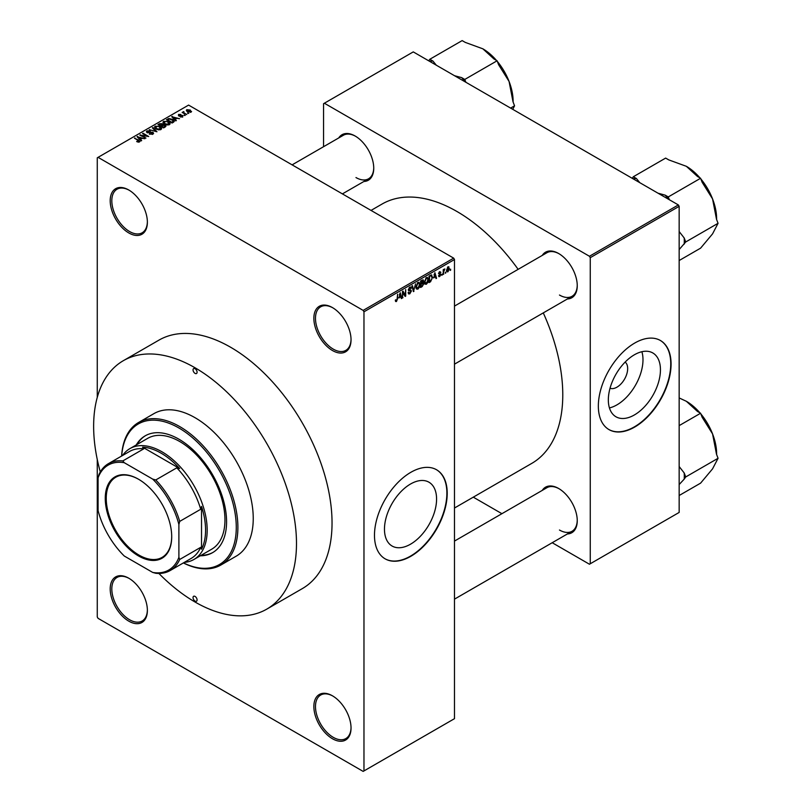 <?xml version="1.0" encoding="UTF-8"?>
<svg xmlns="http://www.w3.org/2000/svg" width="812" height="812" viewBox="0 0 812 812"><rect width="100%" height="100%" fill="white"/><g stroke="black" fill="none" stroke-linecap="round" stroke-linejoin="round"><path stroke-width="1.22" d="M332.453 350.52A26.288 15.174 60 0 1 313.858 318.324A26.288 15.174 60 0 1 332.453 307.596L332.453 307.596A26.288 15.174 60 0 1 351.038 339.792A26.288 15.174 60 0 1 332.453 350.52M332.859 307.839A25.142 14.514 -120 0 0 320.689 306.814A25.142 14.514 -120 0 0 316.832 326.962A25.142 14.514 -120 0 0 333.255 349.119A25.142 14.514 -120 0 0 345.831 350.368A25.142 14.514 -120 0 0 351.038 339.314M332.453 738.737A26.288 15.174 60 0 1 313.858 706.541A26.288 15.174 60 0 1 332.453 695.813L332.453 695.813A26.288 15.174 60 0 1 351.038 728.009A26.288 15.174 60 0 1 332.453 738.737M332.859 696.046A25.142 14.514 -120 0 0 320.689 695.031A25.142 14.514 -120 0 0 316.832 715.179A25.142 14.514 -120 0 0 333.255 737.337A25.142 14.514 -120 0 0 345.831 738.585A25.142 14.514 -120 0 0 351.038 727.532M128.793 621.16A26.288 15.174 60 0 1 110.199 588.964A26.288 15.174 60 0 1 128.793 578.225L128.793 578.225A26.288 15.174 60 0 1 147.378 610.421A26.288 15.174 60 0 1 128.793 621.16M129.199 578.469A25.142 14.514 -120 0 0 117.019 577.444A25.142 14.514 -120 0 0 113.172 597.602A25.142 14.514 -120 0 0 129.595 619.759A25.142 14.514 -120 0 0 142.171 620.997A25.142 14.514 -120 0 0 147.368 609.944M128.793 232.942A26.288 15.174 60 0 1 110.199 200.747A26.288 15.174 60 0 1 128.793 190.008L128.793 190.008A26.288 15.174 60 0 1 147.378 222.204A26.288 15.174 60 0 1 128.793 232.942M129.199 190.252A25.142 14.514 -120 0 0 117.019 189.237A25.142 14.514 -120 0 0 113.172 209.384A25.142 14.514 -120 0 0 129.595 231.542A25.142 14.514 -120 0 0 142.171 232.78A25.142 14.514 -120 0 0 147.368 221.737M410.517 544.202A36.844 21.274 120 0 0 434.593 511.733A36.844 21.274 120 0 0 428.949 482.206A36.844 21.274 120 0 0 410.517 484.023A36.844 21.274 120 0 0 386.451 516.503A36.844 21.274 120 0 0 392.094 546.029A36.844 21.274 120 0 0 410.517 544.202M410.842 556.291A51.43 29.699 120 0 0 444.448 510.971A51.43 29.699 120 0 0 436.562 469.762A51.43 29.699 120 0 0 410.842 472.31A51.43 29.699 120 0 0 377.245 517.63A51.43 29.699 120 0 0 385.132 558.839A51.43 29.699 120 0 0 410.842 556.291M384.969 558.747A51.43 29.699 120 0 0 410.517 556.108A51.43 29.699 120 0 0 444.073 510.931A51.43 29.699 120 0 0 436.399 469.671M542.254 255.415A26.288 15.174 60 0 1 558.656 253.517L558.656 253.517A26.288 15.174 60 0 1 577.251 285.712A26.288 15.174 60 0 1 567.395 298.968M559.072 253.76A25.142 14.514 -120 0 0 546.892 252.735L454.487 306.094M338.756 137.928A26.288 15.174 60 0 1 355.159 136.03L355.159 136.03A26.288 15.174 60 0 1 373.743 168.226A26.288 15.174 60 0 1 363.898 181.482M355.565 136.264A25.142 14.514 -120 0 0 343.395 135.249L292.117 164.856M542.254 490.397A26.288 15.174 60 0 1 558.656 488.499L558.656 488.499A26.288 15.174 60 0 1 577.251 520.695A26.288 15.174 60 0 1 567.395 533.951M559.072 488.743A25.142 14.514 -120 0 0 546.892 487.718L454.487 541.076M123.343 360.68L158.898 340.157A143.44 82.814 60 0 1 230.618 347.252A143.44 82.814 60 0 1 324.323 473.66A143.44 82.814 60 0 1 302.338 588.598L266.783 609.132A143.44 82.814 -120 0 0 288.767 494.183A143.44 82.814 -120 0 0 195.063 367.785A143.44 82.814 -120 0 0 123.343 360.68A143.44 82.814 -120 0 0 100.302 471.955M454.487 508.018L531.769 463.388A149.723 86.448 -120 0 0 543.279 312.894M518.137 269.34A149.723 86.448 -120 0 0 456.912 211.475A149.723 86.448 -120 0 0 382.046 204.056L371.033 210.42M625.149 362.071A15.174 8.759 -60 0 1 626.661 374.403A15.174 8.759 -60 0 1 616.927 387.182A15.174 8.759 -60 0 1 610.025 388.258M634.385 414.952A36.844 21.274 120 0 0 658.461 382.482A36.844 21.274 120 0 0 652.807 352.956A36.844 21.274 120 0 0 634.385 354.783A36.844 21.274 120 0 0 610.319 387.253A36.844 21.274 120 0 0 615.963 416.779A36.844 21.274 120 0 0 634.385 414.952M609.436 407.928A36.844 21.274 120 0 0 616.927 404.873A36.844 21.274 120 0 0 641.886 351.728M634.71 427.051A51.43 29.699 120 0 0 668.306 381.721A51.43 29.699 120 0 0 660.43 340.512A51.43 29.699 120 0 0 634.71 343.06A51.43 29.699 120 0 0 601.113 388.38A51.43 29.699 120 0 0 608.99 429.599A51.43 29.699 120 0 0 634.71 427.051M608.838 429.497A51.43 29.699 120 0 0 634.385 426.858A51.43 29.699 120 0 0 667.941 381.681A51.43 29.699 120 0 0 660.268 340.421M445.818 272.01L445.301 273.238L445.818 272.01M443.758 271.665L443.24 274.426L443.24 269.675L443.758 269.371L443.758 270.132L444.864 268.904L443.758 271.665L443.24 271.37M442.286 274.04L441.779 275.268L442.286 274.04M438.48 275.826L439.728 276.537L438.47 275.735L439.759 275.836L440.317 274.344L438.541 273.654L439.698 271.634L440.896 272.304L439.718 272.304L439.059 273.258L440.967 274.283L439.728 276.537L438.886 276.669M438.987 275.359L439.759 275.836M439.81 274.375L438.541 273.654L439.81 274.375M439.698 271.634L440.896 272.304L439.718 271.624M440.378 272.68L439.211 272.01M438.632 273.015L439.221 273.563M439.81 273.492L440.967 274.283L439.647 273.522M433.791 277.927L434.917 272.7L436.562 278.283L436.024 278.597L435.577 276.902L433.395 277.694M426.351 284.261L424.869 284.088L424.361 282.14L426.351 277.562L427.528 277.45L428.33 279.775L427.822 282.414L426.351 284.261L424.463 283.175M417.896 289.143L416.424 288.97L415.917 287.022L417.896 282.434L419.073 282.332L419.885 284.657L419.368 287.296L417.896 289.143L416.008 288.057M395.403 300.917L396.449 301.526L395.647 301.526L395.342 300.125L395.86 299.75L396.479 300.744L397.027 299.932L397.616 294.228L397.616 298.664L396.449 301.526L395.647 301.526M395.342 300.338L396.479 300.744M363.157 310.397L453.675 258.135L454.487 259.535L454.487 718.671L363.969 770.933L363.969 311.798L363.157 310.397L98.079 157.345L97.267 157.812L97.267 397.362M454.487 259.535L363.969 311.798M399.118 297.943L400.235 292.716L401.879 298.308L401.341 298.613L400.895 296.918L398.712 297.71M402.985 292.442L402.468 297.963L402.468 291.437L403.016 291.112L405.188 295.101L405.706 289.569L405.706 296.096L405.147 296.421L402.468 292.147M410.913 291.285L408.274 289.782L409.735 287.154L410.811 287.001L411.288 288.209L409.755 287.905L408.943 290.087L410.649 289.874L411.43 290.98L409.827 293.802L408.669 293.954L408.121 292.574L409.877 293.01L410.913 291.285L409.613 290.087M408.639 292.198L409.877 293.01M408.284 290.016L409.634 290.797L408.68 290.797M410.77 288.595L409.177 287.58M408.984 290.107L409.755 290.057M415.571 283.865L413.45 291.62L411.928 285.966L412.455 285.662L413.673 290.737L415.571 283.865M422.727 282.343L423.773 283.743L422.21 286.565L420.616 287.489L420.616 280.952L423.204 279.846L423.367 282.617M431.324 274.892L432.522 277.318L430.573 281.744L429.061 282.606L429.061 276.08L431.791 274.974M446.62 270.985L447.98 271.776L446.549 270.142L447.98 266.854L449.412 268.437L447.98 271.776L447.118 271.858M447.98 266.854L448.863 266.772M450.67 269.208L450.152 270.437L450.67 269.208M97.267 459.531L97.267 616.958L98.079 618.358L363.157 771.4L363.969 770.933M188.81 113.365L187.491 113.193L188.81 113.365M185.288 115.395L183.969 115.223L185.288 115.395M176.346 120.562L175.808 120.866L171.718 116.695L179.553 118.704L176.884 118.298L175.108 119.323L176.346 120.562M170.023 124.043L170.023 123.292L169.414 124.642L167.059 124.987L164.603 124.155L162.928 122.257L163.618 121.292L168.51 121.83L170.104 123.688M161.578 128.915L161.578 128.174L160.969 129.524L158.604 129.859L156.158 129.037L154.483 127.139L155.163 126.164L160.055 126.702L161.649 128.56M152.9 134.183L149.286 134.061L152.28 133.777L152.362 132.61L147.094 132.62L146.363 131.706L147.002 130.884L150.24 130.965L147.682 131.26L147.622 132.336L152.859 132.305L153.61 133.28L152.9 134.183M152.28 134.447L152.362 132.61M147.682 131.26L147.622 132.863M141.674 140.577L141.136 140.892L137.035 136.72L144.881 138.73L142.201 138.324L140.425 139.349L141.674 140.577M453.675 258.135L188.597 105.093L98.079 157.345M138.324 142.141L136.649 141.532L138.893 141.511L139.014 140.943L134.447 138.223L138.801 140.141L139.522 141.907L138.324 142.141M138.893 142.13L139.014 140.943M139.979 141.308L139.522 141.907M145.977 138.091L139.806 135.117L147.063 136.172L142.526 133.554L143.044 133.259L148.697 136.517L141.45 135.472L145.977 138.091M156.949 131.757L149.266 129.656L156.005 131.534L152.372 127.87L152.91 127.555L156.949 131.757M165.212 126.987L163.618 127.91L157.954 124.642L159.558 123.718L162.39 123.728L163.019 124.733L165.11 125.129L165.952 126.144L165.212 126.987M163.05 124.561L163.019 125.251M173.575 122.165L172.063 123.028L166.409 119.77L168.764 118.522L172.651 119.384L174.357 121.232L173.575 122.165M182.791 116.918L180.213 116.877L182.243 116.563L182.294 115.791L178.528 115.822L178.508 114.472L180.883 114.462L179.117 114.807L178.955 115.477L182.71 115.436L182.71 116.969M182.243 117.151L182.294 115.791M178.528 115.822L178.508 114.472L178.508 115.811M179.117 114.807L178.955 116.004M186.76 114.553L182.132 112.472L183.299 112.553L183.187 111.772L183.888 111.62L183.877 112.777L186.76 114.553M183.299 113.142L183.187 112.391M183.888 111.62L183.877 113.477M191.053 112.147L187.491 111.751L186.79 109.691L190.312 110.067L191.053 112.147L191.571 111.437M186.283 110.412L186.79 109.691L186.79 111.274M678.355 204.939L679.157 206.339L590.263 257.668L589.451 256.267L678.355 204.939L413.267 51.897L323.562 103.692L323.562 146.698M590.263 257.668L590.263 563.761L589.451 564.228L552.201 542.721M501.917 513.692L473.284 497.157M590.263 563.761L679.157 512.433L679.157 206.339M589.451 256.267L324.364 103.225M559.468 295.04A25.142 14.514 -120 0 0 572.044 296.289A25.142 14.514 -120 0 0 577.241 285.235M355.971 177.554A25.142 14.514 -120 0 0 368.536 178.802A25.142 14.514 -120 0 0 373.743 167.749M559.468 530.023A25.142 14.514 -120 0 0 572.044 531.271A25.142 14.514 -120 0 0 577.241 520.218M137.086 141.755L137.086 141.186M134.965 138.517L134.965 137.918M137.583 137.269L137.583 136.406M140.425 140.171L140.425 139.349M138.771 137.634L139.938 138.862L141.369 138.04L137.939 136.883L138.771 138.487M139.938 139.674L139.938 138.862M137.939 137.634L137.939 136.883M141.369 138.801L141.369 138.04M140.354 135.442L140.354 134.802M143.044 133.848L143.044 133.259M141.45 136.071L141.45 135.472M149.733 134.274L149.733 133.726M147.002 132.569L147.002 130.884M150.738 132.518L150.738 131.98M152.859 134.203L152.859 132.305M152.91 128.418L152.91 127.555M155.163 128.347L155.163 126.164M160.055 127.332L160.055 126.702M160.309 129.798L159.528 126.987L158.025 126.378L155.833 126.55L155.315 128.469M155.833 126.55L156.686 128.743L160.309 129.138L160.806 128.418L160.806 129.605M156.686 129.311L156.686 128.743M159.558 124.49L159.558 123.718M162.38 124.551L162.39 123.728M165.1 126.012L165.11 125.129M159.132 124.733L160.827 125.708L162.268 124.804L161.974 124.074L160.025 124.216L159.132 125.322M160.827 126.296L160.827 125.708M162.268 125.627L161.974 124.074M161.486 126.083L163.466 127.23L165.019 126.256L164.603 125.424L162.501 125.505L161.486 126.682M163.466 127.829L163.466 127.23M165.019 127.098L164.603 125.424M164.562 127.362L164.562 126.601M163.618 123.465L163.618 121.292M168.51 122.46L168.51 121.83M168.754 124.916L167.972 122.115L166.48 121.506L164.278 121.668L163.76 123.586M164.278 121.668L165.13 123.86L168.754 124.266L169.261 123.536L169.261 124.723M165.13 124.429L165.13 123.86M168.764 119.181L168.764 118.522M172.651 120.014L172.651 119.384M167.576 119.851L171.921 122.358L173.311 120.592L169.343 118.968L167.576 120.44M171.921 122.947L171.921 122.358M172.844 122.582L173.311 120.592M172.256 117.253L172.256 116.39M175.108 120.146L175.108 119.323M173.453 117.618L174.621 118.846L176.052 118.014L172.611 116.857L173.453 118.461M174.621 119.648L174.621 118.846M172.611 117.618L172.611 116.857M176.052 118.785L176.052 118.014M180.66 117.05L180.66 116.542M179.462 116.096L179.462 115.578M184.476 115.527L184.476 114.928M182.639 112.766L182.639 112.178M184.628 113.913L184.628 113.315M188.008 113.487L188.008 112.898M190.312 110.706L190.312 110.067M190.485 112.371L189.846 110.391L187.369 110.036L187.085 111.488M187.369 110.036L188.008 111.447L190.759 111.386L190.759 112.289M188.008 112.015L188.008 111.447M401.148 297.882L401.879 298.308M400.235 296.542L400.895 296.918M399.768 294.908L399.291 297.08L400.722 296.258L400.012 293.538L399.352 294.665M402.468 297.375L402.985 297.669M404.082 294.462L405.188 295.101M404.64 295.487L405.706 296.096M408.142 292.827L409.827 293.802M409.603 287.235L411.288 288.209M409.806 290.036L411.43 290.98M413.267 290.94L413.958 291.335M413.125 290.422L413.673 290.737M419.337 284.332L419.885 284.657M419.144 283.581L417.906 283.195L416.424 286.737L417.896 288.382L419.368 284.931L419.144 283.581L417.338 282.87M415.977 287.844L417.896 288.382M422.21 280.038L423.631 280.861M422.128 282.799L423.773 283.743M421.134 281.419L421.134 283.378L423.113 281.267L420.616 281.125M420.616 283.073L421.134 283.378M423.113 281.267L421.367 280.526M421.134 284.139L421.134 286.423L422.758 285.408L423.265 284.048L420.616 283.835M420.616 286.128L421.134 286.423M421.479 283.165L423.265 284.048M427.782 279.46L428.33 279.775M427.599 278.699L426.351 278.323L424.879 281.855L426.341 283.5L427.812 280.049L427.599 278.699L425.782 277.998M424.422 282.972L426.341 283.5M429.913 281.358L430.573 281.744M431.984 277.004L432.522 277.318M429.578 276.547L429.578 281.551L431.801 279.318L432.004 277.602L431.223 275.725L429.061 276.242M429.061 281.257L429.578 281.551M429.832 275.633L430.492 276.019M430.451 275.278L431.476 275.786L430.522 275.238M435.831 277.856L436.562 278.283M434.917 276.516L435.577 276.902M434.45 274.882L433.973 277.065L435.405 276.232L434.684 273.512L434.034 274.649M438.561 273.339L440.317 274.344M441.779 274.679L442.286 274.974M443.24 273.827L443.758 274.121M443.24 269.838L443.758 270.132M444.052 269.29L444.712 269.675M443.24 270.284L443.859 270.64M445.301 272.639L445.818 272.933M448.853 268.112L449.412 268.437M447.716 267.036L448.518 267.493L447.067 269.838L448.001 271.086L448.904 268.782L447.483 267.26M446.57 270.619L448.001 271.086M450.152 269.838L450.67 270.142M195.063 601.093A2.862 1.654 -120 0 0 196.484 601.235A2.862 1.654 -120 0 0 196.93 598.941A2.862 1.654 -120 0 0 195.063 596.424A2.862 1.654 -120 0 0 193.632 596.282A2.862 1.654 -120 0 0 193.195 598.576A2.862 1.654 -120 0 0 195.063 601.093M195.063 373.388A2.862 1.654 -120 0 0 196.484 373.53A2.862 1.654 -120 0 0 196.93 371.236A2.862 1.654 -120 0 0 195.063 368.719A2.862 1.654 -120 0 0 193.632 368.577A2.862 1.654 -120 0 0 193.195 370.871A2.862 1.654 -120 0 0 195.063 373.388M200.28 555.794A67.437 38.935 -120 0 0 212.612 552.637A67.437 38.935 -120 0 0 222.945 498.598A67.437 38.935 -120 0 0 178.894 439.18A67.437 38.935 -120 0 0 145.175 435.841A67.437 38.935 -120 0 0 136.274 444.935M201.092 555.327A67.437 38.935 -120 0 0 213.018 552.393M183.41 562.899A81.149 46.852 -120 0 0 236.231 524.735A81.149 46.852 -120 0 0 178.894 427.975A81.149 46.852 -120 0 0 121.688 455.999M121.627 456.029A82.296 47.512 60 0 1 138.558 422.504A82.296 47.512 60 0 1 179.706 426.574A82.296 47.512 60 0 1 233.46 499.096A82.296 47.512 60 0 1 220.854 565.04A82.296 47.512 60 0 1 183.35 562.929M220.854 565.04L236.201 556.169A82.296 47.512 -120 0 0 248.817 490.235A82.296 47.512 -120 0 0 195.063 417.713A82.296 47.512 -120 0 0 153.915 413.633L138.558 422.504M158.888 573.445A143.44 82.814 -120 0 0 195.063 602.027A143.44 82.814 -120 0 0 266.783 609.132M122.592 455.481A64.006 36.956 60 0 1 129.92 448.61L147.703 438.338A64.006 36.956 60 0 1 179.706 441.515A64.006 36.956 60 0 1 221.514 497.908A64.006 36.956 60 0 1 211.709 549.196L193.926 559.468A64.006 36.956 60 0 1 184.304 562.381M145.581 435.608A67.437 38.935 -120 0 0 137.086 444.468M669.362 199.752L668.266 196.93L700.594 178.264L702.147 182.284L712.56 198.92A42.803 24.715 -120 0 1 716.62 218.732L716.62 219.565M679.157 249.568L685.734 241.966L718.062 223.3L712.56 233.866L700.594 248.157L679.157 260.53M685.734 241.966L684.181 237.946L679.157 231.542M700.868 178.975A42.803 24.715 -120 0 1 712.56 198.92L716.509 219.281L718.062 223.3M668.266 196.93L665.15 195.134L657.984 193.185M639.805 182.69L636.435 178.549L633.319 176.752L665.647 158.086L668.763 159.893L686.353 166.308L697.478 176.468L700.594 178.264M633.319 176.752L632.223 178.315M699.964 177.899A42.803 24.715 -120 0 0 686.353 166.308L686.353 166.308M636.435 178.549A47.37 27.354 -120 0 0 632.974 178.752M668.611 199.316A47.37 27.354 -120 0 0 665.15 195.134M684.181 244.179A47.37 27.354 -120 0 0 684.181 237.946M105.266 498.385A46.974 27.121 60 0 1 138.487 479.212A46.974 27.121 60 0 1 171.708 536.742A46.974 27.121 60 0 1 138.487 555.926A46.974 27.121 60 0 1 105.266 498.385M138.73 479.354A46.294 26.725 -120 0 0 115.832 477.202A46.294 26.725 -120 0 0 106.24 498.385A46.294 26.725 -120 0 0 126.449 544.974A46.294 26.725 -120 0 0 162.116 557.377A46.294 26.725 -120 0 0 171.697 536.458M129.92 448.61A64.006 36.956 60 0 1 179.239 465.753A64.006 36.956 60 0 1 207.182 530.165A64.006 36.956 60 0 1 193.926 559.468M178.894 557.296L179.706 559.468A61.722 35.637 60 0 1 170.155 570.552L191.165 558.423A61.722 35.637 -120 0 0 200.716 547.329L201.528 549.216A62.859 36.296 -120 0 0 205.568 530.165A62.859 36.296 -120 0 0 201.528 506.444L200.716 509.266A61.722 35.637 -120 0 0 176.793 467.824L179.635 468.534L142.597 447.148L143.825 448.792A61.722 35.637 -120 0 0 129.453 451.523L108.432 463.652A61.722 35.637 60 0 1 122.815 460.922L124.277 462.708A60.575 34.977 -120 0 0 98.079 477.832L98.079 510.636A60.575 34.977 -120 0 0 124.277 556.027L152.697 572.43A60.575 34.977 -120 0 0 178.894 557.296L178.894 524.491A60.575 34.977 -120 0 0 152.697 479.11L124.277 462.708M179.635 468.534A62.859 36.296 -120 0 0 142.597 447.148M201.528 549.216L201.528 506.444M98.079 477.832L98.881 474.736A61.722 35.637 60 0 1 108.432 463.652M170.155 570.552A61.722 35.637 60 0 1 155.782 573.282L152.697 572.43M200.716 509.266L179.706 521.395L178.894 524.491M200.716 547.329L179.706 559.468M143.825 448.792L122.815 460.922M152.697 479.11L155.782 479.953A61.722 35.637 60 0 1 179.706 521.395M176.793 467.824L155.782 479.953M679.157 484.551L684.181 479.161A47.37 27.354 -120 0 0 684.293 476.106A47.37 27.354 -120 0 0 684.181 472.929L679.157 466.524M679.157 495.513L700.594 483.14L712.56 468.849L718.062 458.283L685.734 476.948L684.181 472.929M684.181 479.161L685.734 476.948M679.157 425.62L700.594 413.247L702.147 417.267L712.56 433.902L716.509 454.263L718.062 458.283M679.157 397.941L686.353 401.29L697.478 411.451L700.594 413.247M716.62 454.547L716.62 453.715A42.803 24.715 -120 0 0 712.56 433.902A42.803 24.715 -120 0 0 700.868 413.958M699.964 412.882A42.803 24.715 -120 0 0 686.353 401.29L686.353 401.29M465.865 82.266L464.768 79.444L497.096 60.778L498.649 64.787L509.063 81.423A42.803 24.715 -120 0 1 513.113 101.236L513.113 102.079M510.606 108.097L514.564 105.814L512.727 109.315M497.37 61.479A42.803 24.715 -120 0 1 509.063 81.423L513.011 101.794L514.564 105.814M464.768 79.444L461.652 77.637L454.487 75.699M436.308 65.193L432.938 61.062L429.822 59.266L462.15 40.6L465.266 42.397L482.856 48.821L493.98 58.982L497.096 60.778M429.822 59.266L428.726 60.819M496.467 60.413A42.803 24.715 -120 0 0 482.856 48.821L482.856 48.821M432.938 61.062A47.37 27.354 -120 0 0 429.477 61.255M465.103 81.829A47.37 27.354 -120 0 0 461.652 77.637M138.801 140.76L138.801 140.141M149.55 132.863L149.55 132.326M161.791 125.911L161.791 125.149M167.851 119.699L167.851 118.938M180.284 116.014L180.284 115.375M397.109 298.369L397.616 298.664M412.872 289.478L413.47 289.823M421.55 286.189L422.21 286.565M139.126 141.176L139.126 142.08M152.788 133.168L152.788 134.244M147.216 131.808L147.216 132.691M173.514 121.069L173.514 122.196M182.578 116.157L182.578 117.029M178.762 115.202L178.762 115.933M183.715 112.472L183.715 113.386M409.015 293.112L408.121 292.594M410.456 287.793L409.552 287.265M418.789 283.134L417.744 282.535M422.879 280.637L422.027 280.14M422.991 283.337L422.088 282.82M427.234 278.252L426.198 277.653M439.231 275.918L438.663 275.593M440.175 272.223L439.444 271.807M454.487 364.162L572.044 296.289M572.044 531.271L454.487 599.144M368.536 178.802L342.4 193.885"/></g></svg>
